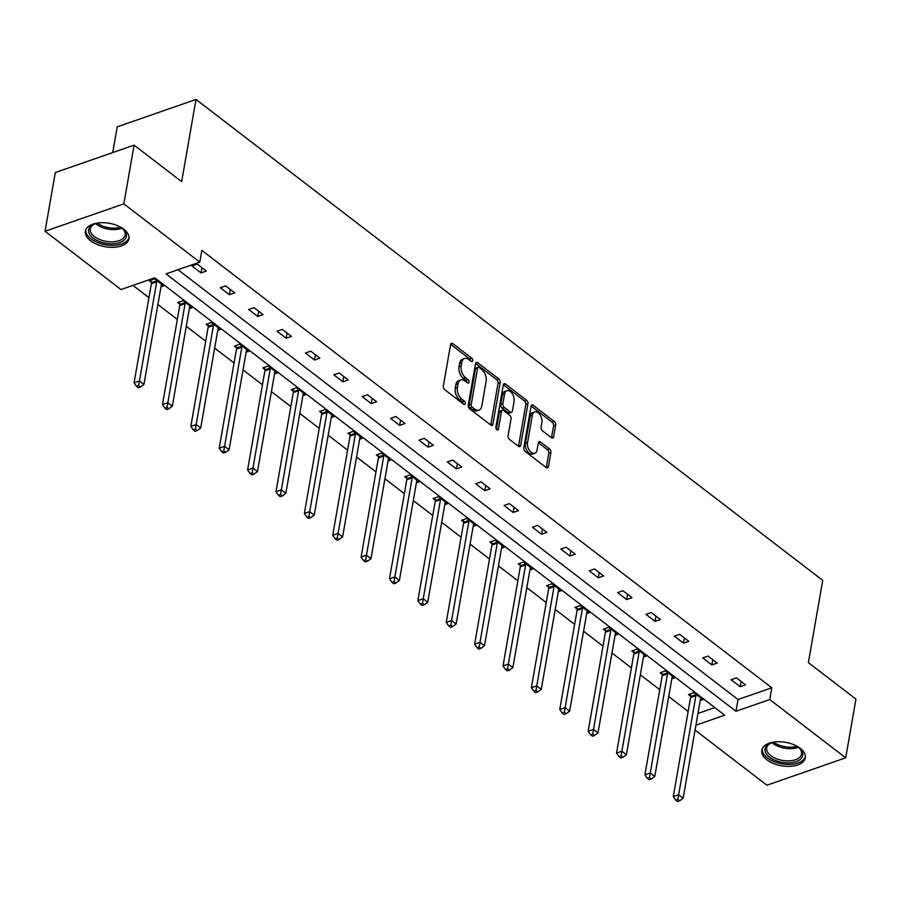 <?xml version="1.0" encoding="UTF-8"?>
<svg xmlns="http://www.w3.org/2000/svg" width="901" height="901" viewBox="0 0 901 901"><rect width="100%" height="100%" fill="white"/><g stroke="black" fill="none" stroke-linecap="round" stroke-linejoin="round"><path stroke-width="1.35" d="M472.732 360.738A1.948 1.171 70.8 0 0 471.764 358.159L452.798 343.596A2.782 1.678 70.8 0 0 451.48 343.281A2.782 1.678 70.8 0 0 450.601 344.531L443.36 386.033A2.782 1.678 70.8 0 0 444.745 389.705L463.722 404.267A1.948 1.171 70.8 0 0 464.634 404.493A1.948 1.171 70.8 0 0 465.254 403.614A1.948 1.171 70.8 0 0 464.285 401.035L461.83 399.154A8.886 5.372 70.8 0 1 457.404 387.396L458.001 383.939A8.886 5.372 70.8 0 1 460.794 379.918A8.886 5.372 70.8 0 1 465.006 380.943L467.461 382.824A1.948 1.171 70.8 0 0 468.385 383.049A1.948 1.171 70.8 0 0 468.993 382.17A1.948 1.171 70.8 0 0 468.024 379.603L465.569 377.71A8.886 5.372 70.8 0 1 461.143 365.952L461.74 362.495A8.886 5.372 70.8 0 1 464.544 358.485A8.886 5.372 70.8 0 1 468.745 359.499L471.2 361.391A1.948 1.171 70.8 0 0 472.124 361.616A1.948 1.171 70.8 0 0 472.732 360.738M470.626 360.952A1.948 1.171 70.8 0 0 469.635 358.902L450.658 344.34A2.782 1.678 70.8 0 0 450.646 344.328L452.798 343.596M463.148 403.828A1.948 1.171 70.8 0 0 462.157 401.778L459.701 399.898L461.83 399.154M466.887 382.384A1.948 1.171 70.8 0 0 465.896 380.346L463.441 378.454L465.569 377.71M766.954 759.836A22.075 11.904 9.9 0 1 761.807 750.274A22.075 11.904 9.9 0 1 776.966 741.782A22.075 11.904 9.9 0 1 800.178 748.292A22.075 11.904 9.9 0 1 805.314 757.865A22.075 11.904 9.9 0 1 790.154 766.346A22.075 11.904 9.9 0 1 766.954 759.836M90.573 240.781A22.075 11.904 9.9 0 1 85.437 231.208A22.075 11.904 9.9 0 1 100.597 222.727A22.075 11.904 9.9 0 1 123.797 229.237A22.075 11.904 9.9 0 1 128.944 238.81A22.075 11.904 9.9 0 1 113.785 247.291A22.075 11.904 9.9 0 1 90.573 240.781M551.468 437.762A2.782 1.678 70.8 0 0 552.786 438.077A2.782 1.678 70.8 0 0 553.653 436.816L555.692 425.182A2.782 1.678 70.8 0 0 554.306 421.499L533.234 405.337A2.782 1.678 70.8 0 0 531.917 405.011A2.782 1.678 70.8 0 0 531.049 406.272L523.808 447.763A2.782 1.678 70.8 0 0 525.193 451.435L546.265 467.608A2.782 1.678 70.8 0 0 547.571 467.934A2.782 1.678 70.8 0 0 548.45 466.673L550.905 452.617A2.782 1.678 70.8 0 0 549.52 448.935L540.499 442.019A2.782 1.678 70.8 0 0 539.181 441.693A2.782 1.678 70.8 0 0 538.314 442.954L537.097 449.926A7.433 4.494 70.8 0 1 534.766 453.282A7.433 4.494 70.8 0 1 529.416 450.432A7.433 4.494 70.8 0 1 527.547 442.594L532.311 415.282A7.433 4.494 70.8 0 1 534.642 411.926A7.433 4.494 70.8 0 1 539.992 414.764A7.433 4.494 70.8 0 1 541.861 422.603L541.073 427.164A2.782 1.678 70.8 0 0 542.458 430.836L551.468 437.762A2.782 1.678 70.8 0 0 551.525 437.559L553.563 425.925A2.782 1.678 70.8 0 0 552.178 422.242L531.106 406.069A2.782 1.678 70.8 0 0 531.094 406.069L533.234 405.337M695.91 725.204L724.708 715.191L154.758 277.801L121.004 289.548L45.05 231.253L55.299 172.541L134.091 145.14L181.664 181.653L196.013 99.448L822.726 580.39L808.377 662.595L855.95 699.097L845.701 757.82L766.909 785.21L695.054 730.08M134.091 145.14L123.854 203.863L199.797 262.146L166.043 273.881L735.993 711.272L769.747 699.536L845.701 757.82M177.981 269.726L738.043 699.525L771.797 687.79L201.847 250.399L199.797 262.146M771.797 687.79L769.747 699.536M500.156 382.565A2.782 1.678 70.8 0 0 498.771 378.882L477.699 362.72A2.782 1.678 70.8 0 0 476.392 362.393A2.782 1.678 70.8 0 0 475.514 363.655L468.272 405.146A2.782 1.678 70.8 0 0 469.658 408.817L490.73 424.99A2.782 1.678 70.8 0 0 492.036 425.317A2.782 1.678 70.8 0 0 492.915 424.056L500.156 382.565L498.028 383.308A2.782 1.678 70.8 0 0 496.642 379.625L475.57 363.452A2.782 1.678 70.8 0 0 475.559 363.452L477.699 362.72M505.472 384.029L526.544 400.19A2.782 1.678 70.8 0 1 527.918 403.873L520.677 445.364A2.782 1.678 70.8 0 1 519.809 446.626A2.782 1.678 70.8 0 1 518.492 446.299L509.47 439.384A2.782 1.678 70.8 0 1 508.096 435.701L511.025 418.875A2.782 1.678 70.8 0 0 509.651 415.203L503.659 410.608A2.782 1.678 70.8 0 0 502.353 410.293A2.782 1.678 70.8 0 0 501.474 411.543L498.422 429.067A1.948 1.171 70.8 0 1 497.803 429.946A1.948 1.171 70.8 0 1 496.406 429.203A1.948 1.171 70.8 0 1 495.922 427.153L503.276 384.964A2.782 1.678 70.8 0 1 504.155 383.702A2.782 1.678 70.8 0 1 505.472 384.029L503.344 384.761L524.405 400.934L526.544 400.19M45.05 231.253L123.854 203.863M196.013 99.448L117.22 126.85L112.726 152.573M671.819 678.836L674.567 677.879L665.467 670.896L660.14 672.754L662.179 674.32M615.056 635.284L617.804 634.327L608.704 627.344L603.388 629.191L605.416 630.756M558.305 591.72L561.041 590.763L551.953 583.792L546.625 585.639L548.664 587.204M501.542 548.168L504.29 547.211L495.19 540.228L489.862 542.087L491.901 543.641M444.779 504.605L447.527 503.648L438.438 496.676L433.111 498.523L435.138 500.089M388.027 461.053L390.775 460.096L381.675 453.113L376.348 454.971L378.386 456.525M331.264 417.49L334.012 416.544L324.912 409.561L319.596 411.408L321.623 412.973M274.512 373.938L277.249 372.98L268.16 365.997L262.833 367.856L264.871 369.41M217.749 330.374L220.497 329.428L211.397 322.445L206.07 324.292L208.108 325.858M160.986 286.822L163.734 285.865L154.634 278.882L149.318 280.74L151.345 282.295M132.943 285.392L148.935 297.668M157.9 304.538L177.317 319.45M186.282 326.32L205.698 341.22M214.652 348.101L234.08 363.002M243.033 369.883L262.461 384.783M271.415 391.653L290.832 406.565M299.796 413.435L319.213 428.335M328.178 435.217L347.595 450.117M356.548 456.987L375.976 471.899M384.93 478.769L404.358 493.669M413.311 500.551L432.728 515.451M441.693 522.332L461.109 537.233M470.074 544.103L489.491 559.014M498.444 565.884L517.872 580.785M526.826 587.666L546.254 602.566M555.207 609.448L574.624 624.348M583.589 631.218L603.006 646.13M611.97 653L631.387 667.9M640.341 674.781L659.769 689.682M668.722 696.552L688.15 711.463M697.96 713.468L714.82 707.6M189.368 308.604L192.116 307.646L183.016 300.664L177.7 302.522L179.727 304.076M246.131 352.156L248.879 351.199L239.779 344.227L234.451 346.074L236.49 347.64M302.882 395.719L305.63 394.762L296.53 387.779L291.214 389.626L293.242 391.192M359.645 439.271L362.393 438.314L353.293 431.342L347.966 433.19L350.005 434.755M416.408 482.823L419.145 481.877L410.056 474.895L404.729 476.742L406.768 478.307M473.16 526.387L475.908 525.429L466.808 518.447L461.492 520.305L463.519 521.859M529.923 569.939L532.671 568.993L523.571 562.01L518.244 563.857L520.282 565.423M586.675 613.502L589.423 612.545L580.334 605.562L575.007 607.42L577.034 608.975M643.438 657.054L646.186 656.108L637.086 649.125L631.759 650.972L633.797 652.538M700.201 700.618L702.938 699.66L693.849 692.678L688.522 694.536L690.56 696.09M738.043 699.525L735.993 711.272M740.217 686.697L731.116 679.726L736.444 677.867L745.532 684.85L740.217 686.697L741.129 681.471M711.835 664.927L702.735 657.944L708.062 656.097L717.162 663.068L711.835 664.927L712.747 659.69M683.454 643.145L674.353 636.162L679.681 634.315L688.781 641.298L683.454 643.145L684.366 637.908M655.072 621.363L645.983 614.381L651.299 612.534L660.399 619.516L655.072 621.363L655.984 616.126M626.691 599.593L617.602 592.61L622.929 590.752L632.018 597.735L626.691 599.593L627.614 594.356M598.32 577.811L589.22 570.829L594.547 568.981L603.636 575.953L598.32 577.811L599.233 572.574M569.939 556.03L560.839 549.047L566.166 547.2L575.266 554.183L569.939 556.03L570.851 550.793M541.557 534.248L532.457 527.276L537.784 525.418L546.884 532.401L541.557 534.248L542.47 529.011M513.176 512.478L504.087 505.495L509.403 503.636L518.503 510.619L513.176 512.478L514.088 507.24M484.794 490.696L475.705 483.713L481.021 481.866L490.121 488.849L484.794 490.696L485.718 485.459M456.424 468.914L447.324 461.931L452.651 460.084L461.74 467.067L456.424 468.914L457.336 463.677M428.043 447.133L418.942 440.161L424.27 438.303L433.37 445.285L428.043 447.133L428.955 441.907M399.661 425.362L390.561 418.379L395.888 416.532L404.988 423.504L399.661 425.362L400.573 420.125M371.28 403.58L362.191 396.598L367.507 394.751L376.607 401.733L371.28 403.58L372.192 398.343M342.898 381.799L333.809 374.816L339.125 372.969L348.225 379.952L342.898 381.799L343.81 376.562M314.528 360.028L305.428 353.046L310.755 351.187L319.844 358.17L314.528 360.028L315.44 354.791M286.146 338.247L277.046 331.264L282.373 329.417L291.462 336.388L286.146 338.247L287.059 333.01M257.765 316.465L248.665 309.482L253.992 307.635L263.092 314.618L257.765 316.465L258.677 311.228M229.383 294.683L220.283 287.712L225.61 285.854L234.71 292.836L229.383 294.683L230.296 289.446M201.002 272.913L191.913 265.93L197.229 264.072L206.329 271.055L201.002 272.913L201.914 267.676M464.544 358.485L462.404 359.229A8.886 5.372 70.8 0 0 459.611 363.238L461.74 362.495M463.441 378.454A8.886 5.372 70.8 0 1 459.014 366.696L459.611 363.238M460.794 379.918L458.665 380.661A8.886 5.372 70.8 0 0 455.872 384.671L458.001 383.939M459.701 399.898A8.886 5.372 70.8 0 1 455.275 388.128L455.872 384.671M490.741 425.002A2.782 1.678 70.8 0 0 490.786 424.799L498.028 383.308M479.107 367.45A1.948 1.171 70.8 0 0 478.183 367.225A1.948 1.171 70.8 0 0 477.575 368.104L471.212 404.526A1.948 1.171 70.8 0 0 472.18 407.106L474.771 409.088A8.886 5.372 70.8 0 0 478.983 410.113A8.886 5.372 70.8 0 0 481.776 406.103L486.123 381.202A8.886 5.372 70.8 0 0 481.697 369.444L479.107 367.45M478.183 367.225L476.055 367.968A1.948 1.171 70.8 0 0 475.446 368.847L477.575 368.104M478.983 410.113L476.854 410.856A8.886 5.372 70.8 0 1 472.642 409.831L470.052 407.849A1.948 1.171 70.8 0 1 469.083 405.27L475.446 368.847M518.503 446.31A2.782 1.678 70.8 0 0 518.548 446.108L525.79 404.617A2.782 1.678 70.8 0 0 524.405 400.934M502.353 410.293L500.224 411.036A2.782 1.678 70.8 0 0 499.345 412.286L496.395 429.18M514.077 401.418A7.433 4.494 70.8 0 0 512.207 393.579A7.433 4.494 70.8 0 0 506.858 390.73A7.433 4.494 70.8 0 0 504.526 394.086L502.848 403.704A2.782 1.678 70.8 0 0 504.222 407.387L510.214 411.971A2.782 1.678 70.8 0 0 511.52 412.298A2.782 1.678 70.8 0 0 512.399 411.036L514.077 401.418M506.858 390.73L504.729 391.473A7.433 4.494 70.8 0 0 502.398 394.818L504.526 394.086M511.52 412.298L509.392 413.03A2.782 1.678 70.8 0 1 508.074 412.714L502.094 408.119A2.782 1.678 70.8 0 1 500.719 404.448L502.398 394.818M534.642 411.926L532.514 412.658A7.433 4.494 70.8 0 0 530.182 416.014L532.311 415.282M534.766 453.282L532.626 454.025A7.433 4.494 70.8 0 1 527.288 451.176A7.433 4.494 70.8 0 1 525.418 443.337L530.182 416.014M546.276 467.619A2.782 1.678 70.8 0 0 546.321 467.416L548.777 453.349A2.782 1.678 70.8 0 0 547.391 449.678L538.37 442.763A2.782 1.678 70.8 0 0 538.359 442.751M151.109 280.11L151.402 282.723A2.827 1.712 -109.2 0 1 151.379 283.702L134.08 382.812L139.407 380.965L143.946 384.457L161.245 285.347A2.827 1.712 -109.2 0 1 161.538 284.57L161.696 284.311M156.673 280.448L156.718 280.875A2.827 1.712 -109.2 0 1 156.695 281.855L138.641 385.617L136.513 386.36L138.326 387.757L140.455 387.013L138.641 385.617M143.946 384.457L140.455 387.013M136.513 386.36L134.08 382.812M179.49 301.891L179.772 304.504A2.827 1.712 -109.2 0 1 179.761 305.484L162.462 404.594L167.777 402.747L172.328 406.227L189.627 307.117A2.827 1.712 -109.2 0 1 189.908 306.351L190.077 306.081M185.054 302.229L185.099 302.657A2.827 1.712 -109.2 0 1 185.077 303.637L167.012 407.398L164.883 408.142L166.708 409.538L168.836 408.795L167.012 407.398M172.328 406.227L168.836 408.795M164.883 408.142L162.462 404.594M207.872 323.673L208.154 326.286A2.827 1.712 -109.2 0 1 208.131 327.266L190.832 426.376L196.159 424.517L200.709 428.009L218.008 328.899A2.827 1.712 -109.2 0 1 218.29 328.122L218.459 327.863M213.436 324.011L213.481 324.428A2.827 1.712 -109.2 0 1 213.458 325.407L195.393 429.18L193.264 429.912L195.089 431.309L197.218 430.577L195.393 429.18M200.709 428.009L197.218 430.577M193.264 429.912L190.832 426.376M119.923 226.793A19.112 10.305 9.9 0 1 123.11 229.158A19.112 10.305 9.9 0 1 125.34 238.788A19.112 10.305 9.9 0 1 101.205 242.166A19.112 10.305 9.9 0 1 89.695 227.469A19.112 10.305 9.9 0 1 94.188 224.112A19.112 10.305 9.9 0 1 97.995 222.964M94.808 223.865A17.693 9.539 -170.1 0 0 91.215 226.714A17.693 9.539 -170.1 0 0 90.291 228.91A17.693 9.539 -170.1 0 0 103.953 240.905A17.693 9.539 -170.1 0 0 124.225 237.2A17.693 9.539 -170.1 0 0 125.149 235.003A17.693 9.539 -170.1 0 0 122.615 228.708M85.843 229.834A21.939 11.826 -170.1 0 0 103.277 244.329A21.939 11.826 -170.1 0 0 127.976 239.632A21.939 11.826 -170.1 0 0 129.034 237.368M796.293 745.848A19.112 10.305 9.9 0 1 799.48 748.213A19.112 10.305 9.9 0 1 801.71 757.854A19.112 10.305 9.9 0 1 777.586 761.232A19.112 10.305 9.9 0 1 766.064 746.524A19.112 10.305 9.9 0 1 770.569 743.167A19.112 10.305 9.9 0 1 774.376 742.019M771.188 742.92A17.693 9.539 -170.1 0 0 767.596 745.769A17.693 9.539 -170.1 0 0 766.672 747.965A17.693 9.539 -170.1 0 0 780.322 759.96A17.693 9.539 -170.1 0 0 800.595 756.254A17.693 9.539 -170.1 0 0 801.53 754.058A17.693 9.539 -170.1 0 0 798.984 747.774M762.212 748.889A21.939 11.826 -170.1 0 0 779.647 763.384A21.939 11.826 -170.1 0 0 804.356 758.687A21.939 11.826 -170.1 0 0 805.404 756.423M236.242 345.455L236.535 348.068A2.827 1.712 -109.2 0 1 236.512 349.036L219.213 448.146L224.54 446.299L229.091 449.79L246.39 350.68A2.827 1.712 -109.2 0 1 246.671 349.903L246.84 349.644M241.817 345.781L241.862 346.209A2.827 1.712 -109.2 0 1 241.84 347.189L223.775 450.95L221.646 451.694L223.459 453.09L225.599 452.347L223.775 450.95M229.091 449.79L225.599 452.347M221.646 451.694L219.213 448.146M264.624 367.225L264.917 369.838A2.827 1.712 -109.2 0 1 264.894 370.818L247.595 469.928L252.922 468.081L257.472 471.572L274.76 372.462A2.827 1.712 -109.2 0 1 275.053 371.685L275.222 371.415M270.187 367.563L270.244 367.991A2.827 1.712 -109.2 0 1 270.221 368.971L252.156 472.732L250.028 473.475L251.841 474.872L253.969 474.129L252.156 472.732M257.472 471.572L253.969 474.129M250.028 473.475L247.595 469.928M293.005 389.007L293.298 391.62A2.827 1.712 -109.2 0 1 293.275 392.599L275.976 491.709L281.303 489.851L285.842 493.343L303.141 394.233A2.827 1.712 -109.2 0 1 303.434 393.455L303.592 393.196M298.569 389.345L298.614 389.773A2.827 1.712 -109.2 0 1 298.591 390.741L280.538 494.514L278.409 495.257L280.222 496.654L282.351 495.91L280.538 494.514M285.842 493.343L282.351 495.91M278.409 495.257L275.976 491.709M321.387 410.788L321.668 413.401A2.827 1.712 -109.2 0 1 321.657 414.381L304.358 513.491L309.674 511.633L314.224 515.124L331.523 416.014A2.827 1.712 -109.2 0 1 331.805 415.237L331.973 414.978M326.95 411.115L326.995 411.543A2.827 1.712 -109.2 0 1 326.973 412.523L308.908 516.296L306.779 517.028L308.604 518.424L310.732 517.692L308.908 516.296M314.224 515.124L310.732 517.692M306.779 517.028L304.358 513.491M349.768 432.57L350.05 435.172A2.827 1.712 -109.2 0 1 350.027 436.152L332.728 535.262L338.055 533.415L342.605 536.906L359.904 437.796A2.827 1.712 -109.2 0 1 360.186 437.019L360.355 436.76M355.332 432.897L355.377 433.325A2.827 1.712 -109.2 0 1 355.354 434.305L337.289 538.066L335.161 538.809L336.985 540.206L339.114 539.462L337.289 538.066M342.605 536.906L339.114 539.462M335.161 538.809L332.728 535.262M378.138 454.341L378.431 456.953A2.827 1.712 -109.2 0 1 378.409 457.933L361.11 557.043L366.437 555.196L370.987 558.688L388.286 459.578A2.827 1.712 -109.2 0 1 388.568 458.8L388.736 458.53M383.713 454.678L383.758 455.106A2.827 1.712 -109.2 0 1 383.736 456.086L365.671 559.848L363.542 560.591L365.355 561.987L367.495 561.244L365.671 559.848M370.987 558.688L367.495 561.244M363.542 560.591L361.11 557.043M406.52 476.122L406.813 478.735A2.827 1.712 -109.2 0 1 406.79 479.715L389.491 578.825L394.818 576.967L399.368 580.458L416.667 481.348A2.827 1.712 -109.2 0 1 416.949 480.571L417.118 480.312M412.084 476.46L412.14 476.888A2.827 1.712 -109.2 0 1 412.117 477.857L394.052 581.629L391.924 582.361L393.737 583.758L395.866 583.026L394.052 581.629M399.368 580.458L395.866 583.026M391.924 582.361L389.491 578.825M434.901 497.904L435.194 500.517A2.827 1.712 -109.2 0 1 435.172 501.485L417.873 600.595L423.2 598.748L427.738 602.24L445.038 503.13A2.827 1.712 -109.2 0 1 445.331 502.353L445.488 502.094M440.465 498.23L440.51 498.658A2.827 1.712 -109.2 0 1 440.499 499.638L422.434 603.4L420.305 604.143L422.118 605.54L424.247 604.796L422.434 603.4M427.738 602.24L424.247 604.796M420.305 604.143L417.873 600.595M463.283 519.674L463.565 522.287A2.827 1.712 -109.2 0 1 463.553 523.267L446.254 622.377L451.57 620.53L456.12 624.021L473.419 524.911A2.827 1.712 -109.2 0 1 473.701 524.134L473.87 523.875M468.847 520.012L468.892 520.44A2.827 1.712 -109.2 0 1 468.869 521.42L450.804 625.181L448.675 625.925L450.5 627.321L452.629 626.578L450.804 625.181M456.12 624.021L452.629 626.578M448.675 625.925L446.254 622.377M491.664 541.456L491.946 544.069A2.827 1.712 -109.2 0 1 491.923 545.049L474.636 644.159L479.951 642.312L484.501 645.792L501.801 546.682A2.827 1.712 -109.2 0 1 502.082 545.916L502.251 545.646M497.228 541.794L497.273 542.222A2.827 1.712 -109.2 0 1 497.251 543.202L479.186 646.963L477.057 647.706L478.881 649.103L481.01 648.36L479.186 646.963M484.501 645.792L481.01 648.36M477.057 647.706L474.636 644.159M520.035 563.238L520.327 565.851A2.827 1.712 -109.2 0 1 520.305 566.83L503.006 665.94L508.333 664.082L512.883 667.573L530.182 568.463A2.827 1.712 -109.2 0 1 530.464 567.686L530.633 567.427M525.61 563.575L525.655 563.992A2.827 1.712 -109.2 0 1 525.632 564.972L507.567 668.745L505.438 669.477L507.263 670.873L509.392 670.141L507.567 668.745M512.883 667.573L509.392 670.141M505.438 669.477L503.006 665.94M548.416 585.019L548.709 587.632A2.827 1.712 -109.2 0 1 548.686 588.601L531.387 687.711L536.714 685.864L541.264 689.355L558.564 590.245A2.827 1.712 -109.2 0 1 558.845 589.468L559.014 589.209M553.98 585.346L554.036 585.774A2.827 1.712 -109.2 0 1 554.014 586.754L535.949 690.515L533.82 691.258L535.633 692.655L537.762 691.912L535.949 690.515M541.264 689.355L537.762 691.912M533.82 691.258L531.387 687.711M576.798 606.79L577.09 609.403A2.827 1.712 -109.2 0 1 577.068 610.382L559.769 709.492L565.096 707.645L569.635 711.137L586.934 612.027A2.827 1.712 -109.2 0 1 587.227 611.25L587.384 610.979M582.361 607.128L582.406 607.556A2.827 1.712 -109.2 0 1 582.395 608.535L564.33 712.297L562.201 713.04L564.015 714.437L566.143 713.693L564.33 712.297M569.635 711.137L566.143 713.693M562.201 713.04L559.769 709.492M605.179 628.571L605.461 631.184A2.827 1.712 -109.2 0 1 605.449 632.164L588.15 731.274L593.466 729.416L598.016 732.907L615.315 633.797A2.827 1.712 -109.2 0 1 615.597 633.02L615.766 632.761M610.743 628.909L610.788 629.337A2.827 1.712 -109.2 0 1 610.765 630.306L592.7 734.078L590.572 734.822L592.396 736.218L594.525 735.475L592.7 734.078M598.016 732.907L594.525 735.475M590.572 734.822L588.15 731.274M633.561 650.353L633.842 652.966A2.827 1.712 -109.2 0 1 633.82 653.946L616.532 753.056L621.848 751.197L626.398 754.689L643.697 655.579A2.827 1.712 -109.2 0 1 643.978 654.802L644.147 654.543M639.124 650.68L639.169 651.108A2.827 1.712 -109.2 0 1 639.147 652.087L621.082 755.86L618.953 756.592L620.778 757.989L622.906 757.245L621.082 755.86M626.398 754.689L622.906 757.245M618.953 756.592L616.532 753.056M661.931 672.135L662.224 674.736A2.827 1.712 -109.2 0 1 662.201 675.716L644.902 774.826L650.229 772.979L654.779 776.471L672.078 677.361A2.827 1.712 -109.2 0 1 672.36 676.583L672.529 676.324M667.506 672.461L667.551 672.889A2.827 1.712 -109.2 0 1 667.528 673.869L649.463 777.631L647.335 778.374L649.159 779.77L651.288 779.027L649.463 777.631M654.779 776.471L651.288 779.027M647.335 778.374L644.902 774.826M690.312 693.905L690.605 696.518A2.827 1.712 -109.2 0 1 690.583 697.498L673.284 796.608L678.611 794.761L683.161 798.252L700.46 699.131A2.827 1.712 -109.2 0 1 700.741 698.365L700.91 698.095M695.876 694.243L695.932 694.671A2.827 1.712 -109.2 0 1 695.91 695.651L677.845 799.412L675.716 800.156L677.529 801.552L679.658 800.809L677.845 799.412M683.161 798.252L679.658 800.809M675.716 800.156L673.284 796.608M469.635 358.902L471.764 358.159M462.157 401.778L464.285 401.035M465.896 380.346L468.024 379.603M459.014 366.696L461.143 365.952M455.275 388.128L457.404 387.396M490.786 424.799L492.915 424.056M496.642 379.625L498.771 378.882M469.083 405.27L471.212 404.526M470.052 407.849L472.18 407.106M472.642 409.831L474.771 409.088M525.79 404.617L527.918 403.873M518.548 446.108L520.677 445.364M499.345 412.286L501.474 411.543M496.778 429.631L498.422 429.067M500.719 404.448L502.848 403.704M502.094 408.119L504.222 407.387M508.074 412.714L510.214 411.971M525.418 443.337L527.547 442.594M538.37 442.763L540.499 442.019M547.391 449.678L549.52 448.935M548.777 453.349L550.905 452.617M546.321 467.416L548.45 466.673M552.178 422.242L554.306 421.499M553.563 425.925L555.692 425.182M551.525 437.559L553.653 436.816M151.402 282.723L156.718 280.875M151.379 283.702L156.695 281.855M179.772 304.504L185.099 302.657M179.761 305.484L185.077 303.637M208.154 326.286L213.481 324.428M208.131 327.266L213.458 325.407M121.95 228.178A17.693 9.539 9.9 0 1 95.619 223.583M97.297 223.121A17.108 9.224 -170.1 0 0 120.531 227.176M798.32 747.233A17.693 9.539 9.9 0 1 771.988 742.638M773.666 742.176A17.108 9.224 -170.1 0 0 796.901 746.231M236.535 348.068L241.862 346.209M236.512 349.036L241.84 347.189M264.917 369.838L270.244 367.991M264.894 370.818L270.221 368.971M293.298 391.62L298.614 389.773M293.275 392.599L298.591 390.741M321.668 413.401L326.995 411.543M321.657 414.381L326.973 412.523M350.05 435.172L355.377 433.325M350.027 436.152L355.354 434.305M378.431 456.953L383.758 455.106M378.409 457.933L383.736 456.086M406.813 478.735L412.14 476.888M406.79 479.715L412.117 477.857M435.194 500.517L440.51 498.658M435.172 501.485L440.499 499.638M463.565 522.287L468.892 520.44M463.553 523.267L468.869 521.42M491.946 544.069L497.273 542.222M491.923 545.049L497.251 543.202M520.327 565.851L525.655 563.992M520.305 566.83L525.632 564.972M548.709 587.632L554.036 585.774M548.686 588.601L554.014 586.754M577.09 609.403L582.406 607.556M577.068 610.382L582.395 608.535M605.461 631.184L610.788 629.337M605.449 632.164L610.765 630.306M633.842 652.966L639.169 651.108M633.82 653.946L639.147 652.087M662.224 674.736L667.551 672.889M662.201 675.716L667.528 673.869M690.605 696.518L695.932 694.671M690.583 697.498L695.91 695.651"/></g></svg>
